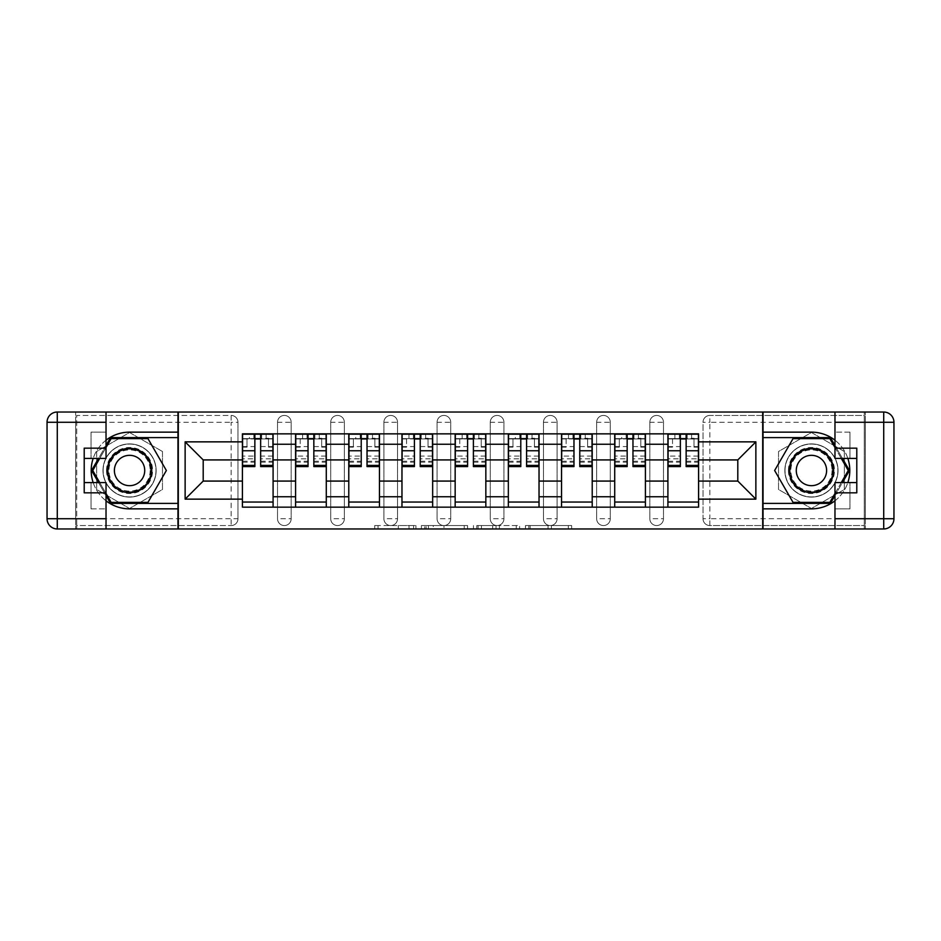 <?xml version="1.0" encoding="UTF-8"?>
<svg xmlns="http://www.w3.org/2000/svg" width="941" height="941" viewBox="0 0 941 941"><rect width="100%" height="100%" fill="white"/><g stroke="black" fill="none" stroke-linecap="round" stroke-linejoin="round"><path stroke-width="0.71" stroke-dasharray="4.71 3.53" d="M415.946 528.971L378.047 528.971L415.946 528.971L415.946 525.56L398.302 525.56L398.302 528.971L398.302 525.56L415.946 525.56L415.946 528.971L415.946 525.56L398.302 525.56L398.302 528.971L398.302 525.56L415.946 525.56L378.047 525.56L415.946 525.56M649.831 422.262A6.822 6.822 0 0 1 656.653 415.44A6.822 6.822 0 0 1 663.476 422.262A6.822 6.822 0 0 0 656.653 415.44A6.822 6.822 0 0 0 649.831 422.262L649.831 518.738A6.822 6.822 0 0 0 656.653 525.56A6.822 6.822 0 0 0 663.476 518.738L663.476 422.262A6.822 6.822 0 0 0 656.653 415.44A6.822 6.822 0 0 0 649.831 422.262L649.831 518.738A6.822 6.822 0 0 0 656.653 525.56A6.822 6.822 0 0 0 663.476 518.738L663.476 422.262L649.831 422.262M596.653 422.262A6.822 6.822 0 0 1 603.463 415.44A6.822 6.822 0 0 1 610.286 422.262A6.822 6.822 0 0 0 603.463 415.44A6.822 6.822 0 0 0 596.653 422.262L596.653 518.738A6.822 6.822 0 0 0 603.463 525.56A6.822 6.822 0 0 0 610.286 518.738L610.286 422.262A6.822 6.822 0 0 0 603.463 415.44A6.822 6.822 0 0 0 596.653 422.262L596.653 518.738A6.822 6.822 0 0 0 603.463 525.56A6.822 6.822 0 0 0 610.286 518.738L610.286 422.262L596.653 422.262M543.463 422.262A6.822 6.822 0 0 1 550.285 415.44A6.822 6.822 0 0 1 557.096 422.262A6.822 6.822 0 0 0 550.285 415.44A6.822 6.822 0 0 0 543.463 422.262L543.463 518.738A6.822 6.822 0 0 0 550.285 525.56A6.822 6.822 0 0 0 557.096 518.738L557.096 422.262A6.822 6.822 0 0 0 550.285 415.44A6.822 6.822 0 0 0 543.463 422.262L543.463 518.738A6.822 6.822 0 0 0 550.285 525.56A6.822 6.822 0 0 0 557.096 518.738L557.096 422.262L543.463 422.262M490.273 422.262A6.822 6.822 0 0 1 497.095 415.44A6.822 6.822 0 0 1 503.917 422.262A6.822 6.822 0 0 0 497.095 415.44A6.822 6.822 0 0 0 490.273 422.262L490.273 518.738A6.822 6.822 0 0 0 497.095 525.56A6.822 6.822 0 0 0 503.917 518.738L503.917 422.262A6.822 6.822 0 0 0 497.095 415.44A6.822 6.822 0 0 0 490.273 422.262L490.273 518.738A6.822 6.822 0 0 0 497.095 525.56A6.822 6.822 0 0 0 503.917 518.738L503.917 422.262L490.273 422.262M437.083 422.262A6.822 6.822 0 0 1 443.905 415.44A6.822 6.822 0 0 1 450.727 422.262A6.822 6.822 0 0 0 443.905 415.44A6.822 6.822 0 0 0 437.083 422.262L437.083 518.738A6.822 6.822 0 0 0 443.905 525.56A6.822 6.822 0 0 0 450.727 518.738L450.727 422.262A6.822 6.822 0 0 0 443.905 415.44A6.822 6.822 0 0 0 437.083 422.262L437.083 518.738A6.822 6.822 0 0 0 443.905 525.56A6.822 6.822 0 0 0 450.727 518.738L450.727 422.262L437.083 422.262M383.904 422.262A6.822 6.822 0 0 1 390.715 415.44A6.822 6.822 0 0 1 397.537 422.262A6.822 6.822 0 0 0 390.715 415.44A6.822 6.822 0 0 0 383.904 422.262L383.904 518.738A6.822 6.822 0 0 0 390.715 525.56A6.822 6.822 0 0 0 397.537 518.738L397.537 422.262A6.822 6.822 0 0 0 390.715 415.44A6.822 6.822 0 0 0 383.904 422.262L383.904 518.738A6.822 6.822 0 0 0 390.715 525.56A6.822 6.822 0 0 0 397.537 518.738L397.537 422.262L383.904 422.262M330.714 422.262A6.822 6.822 0 0 1 337.537 415.44A6.822 6.822 0 0 1 344.347 422.262A6.822 6.822 0 0 0 337.537 415.44A6.822 6.822 0 0 0 330.714 422.262L330.714 518.738A6.822 6.822 0 0 0 337.537 525.56A6.822 6.822 0 0 0 344.347 518.738L344.347 422.262A6.822 6.822 0 0 0 337.537 415.44A6.822 6.822 0 0 0 330.714 422.262L330.714 518.738A6.822 6.822 0 0 0 337.537 525.56A6.822 6.822 0 0 0 344.347 518.738L344.347 422.262L330.714 422.262M277.524 422.262A6.822 6.822 0 0 1 284.347 415.44A6.822 6.822 0 0 1 291.169 422.262A6.822 6.822 0 0 0 284.347 415.44A6.822 6.822 0 0 0 277.524 422.262L277.524 518.738A6.822 6.822 0 0 0 284.347 525.56A6.822 6.822 0 0 0 291.169 518.738L291.169 422.262A6.822 6.822 0 0 0 284.347 415.44A6.822 6.822 0 0 0 277.524 422.262L277.524 518.738A6.822 6.822 0 0 0 284.347 525.56A6.822 6.822 0 0 0 291.169 518.738L291.169 422.262L277.524 422.262M129.552 497.095A26.595 26.595 0 0 1 102.969 470.5A26.595 26.595 0 0 1 129.552 443.905A26.595 26.595 0 0 1 156.147 470.5A26.595 26.595 0 0 1 129.552 497.095A26.595 26.595 0 0 1 102.969 470.5A26.595 26.595 0 0 1 129.552 443.905A26.595 26.595 0 0 1 156.147 470.5A26.595 26.595 0 0 1 129.552 497.095A26.595 26.595 0 0 1 102.969 470.5A26.595 26.595 0 0 1 129.552 443.905A26.595 26.595 0 0 0 102.969 470.5A26.595 26.595 0 0 0 129.552 497.095A26.595 26.595 0 0 0 156.147 470.5A26.595 26.595 0 0 0 129.552 443.905A26.595 26.595 0 0 1 156.147 470.5A26.595 26.595 0 0 1 129.552 497.095M811.448 497.095A26.595 26.595 0 0 1 784.853 470.5A26.595 26.595 0 0 1 811.448 443.905A26.595 26.595 0 0 1 838.031 470.5A26.595 26.595 0 0 1 811.448 497.095A26.595 26.595 0 0 1 784.853 470.5A26.595 26.595 0 0 1 811.448 443.905A26.595 26.595 0 0 1 838.031 470.5A26.595 26.595 0 0 1 811.448 497.095A26.595 26.595 0 0 0 838.031 470.5A26.595 26.595 0 0 0 811.448 443.905A26.595 26.595 0 0 1 838.031 470.5A26.595 26.595 0 0 1 811.448 497.095A26.595 26.595 0 0 1 784.853 470.5A26.595 26.595 0 0 1 811.448 443.905A26.595 26.595 0 0 0 784.853 470.5A26.595 26.595 0 0 0 811.448 497.095M568.305 528.971L528.818 528.971L568.305 528.971L568.305 525.56L551.402 525.56L571.646 525.56L571.646 528.971L571.646 525.56L528.818 525.56L571.646 525.56L571.646 528.971L571.646 525.56L568.305 525.56L568.305 528.971M548.062 528.971L530.148 528.971L548.062 528.971L548.062 525.56L551.402 525.56L548.062 525.56L548.062 528.971L548.062 525.56L530.148 525.56L530.148 528.971L530.148 525.56L548.062 525.56L548.062 528.971M525.466 528.971L528.818 528.971L525.466 528.971L525.466 525.56L528.818 525.56L525.466 525.56L525.466 528.971M374.706 528.971L378.047 528.971L374.706 528.971L374.706 525.56L378.047 525.56L374.706 525.56L374.706 528.971M864.285 518.738L709.843 518.738L709.843 525.56L864.285 525.56L864.285 528.971L76.715 528.971L177.967 528.971L177.967 412.029L864.285 412.029L763.033 412.029L763.033 528.971L864.285 528.971L864.285 412.029L864.285 415.44L709.843 415.44A6.822 6.822 0 0 0 703.021 422.262L703.021 518.738A6.822 6.822 0 0 0 709.843 525.56A6.822 6.822 0 0 1 703.021 518.738A6.822 6.822 0 0 0 709.843 525.56L864.285 525.56L864.285 415.44L709.843 415.44A6.822 6.822 0 0 0 703.021 422.262L703.021 518.738L709.843 518.738L709.843 422.262L864.285 422.262M467.571 528.971L464.231 528.971L467.571 528.971L467.571 525.56L467.571 528.971M424.732 528.971L464.231 528.971L421.392 528.971L424.732 528.971L424.732 525.56L467.571 525.56L421.392 525.56L421.392 528.971L421.392 525.56L424.732 525.56L424.732 528.971M476.769 528.971L519.608 528.971L473.429 528.971L476.769 528.971L476.769 525.56L519.608 525.56L519.608 528.971L519.608 525.56L499.365 525.56L499.365 528.971M237.979 518.738L237.979 422.262A6.822 6.822 0 0 0 231.157 415.44A6.822 6.822 0 0 1 237.979 422.262A6.822 6.822 0 0 0 231.157 415.44L76.715 415.44L76.715 528.971L76.715 525.56L231.157 525.56A6.822 6.822 0 0 0 237.979 518.738L237.979 422.262L231.157 422.262L231.157 518.738L76.715 518.738L76.715 525.56L231.157 525.56A6.822 6.822 0 0 0 237.979 518.738A6.822 6.822 0 0 1 231.157 525.56L231.157 518.738L237.979 518.738M76.715 422.262L231.157 422.262L231.157 415.44L76.715 415.44L76.715 518.738M667.91 433.848L698.587 433.848L698.587 438.965L667.91 438.965L667.91 433.848L645.408 433.848L645.408 438.965L614.72 438.965L614.72 433.848L592.218 433.848L592.218 438.965L561.53 438.965L561.53 433.848L539.028 433.848L539.028 438.965L508.34 438.965L508.34 433.848L485.838 433.848L485.838 438.965L455.162 438.965L455.162 433.848L432.66 433.848L432.66 438.965L401.972 438.965L401.972 433.848L379.47 433.848L379.47 438.965L348.782 438.965L348.782 433.848L326.28 433.848L326.28 438.965L295.592 438.965L295.592 433.848L273.09 433.848L273.09 438.965L242.413 438.965L242.413 502.035L273.09 502.035L273.09 438.965M273.09 502.035L273.09 507.152L295.592 507.152L295.592 502.035L326.28 502.035L326.28 438.965M295.592 438.965L295.592 502.035M326.28 502.035L326.28 507.152L348.782 507.152L348.782 502.035L379.47 502.035L379.47 438.965M348.782 438.965L348.782 502.035M379.47 502.035L379.47 507.152L401.972 507.152L401.972 502.035L432.66 502.035L432.66 438.965M401.972 438.965L401.972 502.035M432.66 502.035L432.66 507.152L455.162 507.152L455.162 502.035L485.838 502.035L485.838 438.965M455.162 438.965L455.162 502.035M485.838 502.035L485.838 507.152L508.34 507.152L508.34 502.035L539.028 502.035L539.028 438.965M508.34 438.965L508.34 502.035M539.028 502.035L539.028 507.152L561.53 507.152L561.53 502.035L592.218 502.035L592.218 438.965M561.53 438.965L561.53 502.035M592.218 502.035L592.218 507.152L614.72 507.152L614.72 502.035L645.408 502.035L645.408 438.965M614.72 438.965L614.72 502.035M645.408 502.035L645.408 507.152L667.91 507.152L667.91 502.035L698.587 502.035L698.587 438.965M667.91 438.965L667.91 502.035M645.408 481.074L667.91 481.074M592.218 481.074L614.72 481.074M539.028 481.074L561.53 481.074M485.838 481.074L508.34 481.074M432.66 481.074L455.162 481.074M379.47 481.074L401.972 481.074M326.28 481.074L348.782 481.074M273.09 481.074L295.592 481.074M667.91 459.926L645.408 459.926M614.72 459.926L592.218 459.926M561.53 459.926L539.028 459.926M508.34 459.926L485.838 459.926M455.162 459.926L432.66 459.926M401.972 459.926L379.47 459.926M348.782 459.926L326.28 459.926M295.592 459.926L273.09 459.926M242.413 459.926L203.197 459.926L203.197 481.074L242.413 481.074M178.308 528.971L178.308 412.029M162.464 451.504L129.552 432.507L96.652 451.504L96.652 489.496L129.552 508.493L162.464 489.496L162.464 451.504L129.552 432.507L96.652 451.504L96.652 489.496L129.552 508.493L162.464 489.496L162.464 451.504M762.692 528.971L762.692 412.029M844.348 451.504L811.448 432.507L778.536 451.504L778.536 489.496L811.448 508.493L844.348 489.496L844.348 451.504L811.448 432.507L778.536 451.504L778.536 489.496L811.448 508.493L844.348 489.496L844.348 451.504M698.587 481.074L737.803 481.074L737.803 459.926L698.587 459.926M273.09 507.152L242.413 507.152L242.413 502.035M242.413 438.965L242.413 433.848L273.09 433.848M295.592 433.848L326.28 433.848M348.782 433.848L379.47 433.848M401.972 433.848L432.66 433.848M455.162 433.848L485.838 433.848M508.34 433.848L539.028 433.848M561.53 433.848L592.218 433.848M614.72 433.848L645.408 433.848M698.587 502.035L698.587 507.152L667.91 507.152M645.408 507.152L614.72 507.152M592.218 507.152L561.53 507.152M539.028 507.152L508.34 507.152M485.838 507.152L455.162 507.152M432.66 507.152L401.972 507.152M379.47 507.152L348.782 507.152M326.28 507.152L295.592 507.152M242.578 438.965L254.858 438.965M260.645 438.965L272.925 438.965M663.476 518.738A6.822 6.822 0 0 1 656.653 525.56A6.822 6.822 0 0 1 649.831 518.738L663.476 518.738M610.286 518.738A6.822 6.822 0 0 1 603.463 525.56A6.822 6.822 0 0 1 596.653 518.738L610.286 518.738M557.096 518.738A6.822 6.822 0 0 1 550.285 525.56A6.822 6.822 0 0 1 543.463 518.738L557.096 518.738M503.917 518.738A6.822 6.822 0 0 1 497.095 525.56A6.822 6.822 0 0 1 490.273 518.738L503.917 518.738M450.727 518.738A6.822 6.822 0 0 1 443.905 525.56A6.822 6.822 0 0 1 437.083 518.738L450.727 518.738M397.537 518.738A6.822 6.822 0 0 1 390.715 525.56A6.822 6.822 0 0 1 383.904 518.738L397.537 518.738M344.347 518.738A6.822 6.822 0 0 1 337.537 525.56A6.822 6.822 0 0 1 330.714 518.738L344.347 518.738M291.169 518.738A6.822 6.822 0 0 1 284.347 525.56A6.822 6.822 0 0 1 277.524 518.738L291.169 518.738M295.768 438.965L308.036 438.965M313.835 438.965L326.115 438.965M348.958 438.965L361.226 438.965M367.025 438.965L379.294 438.965M402.136 438.965L414.416 438.965M420.215 438.965L432.484 438.965M455.326 438.965L467.606 438.965M473.394 438.965L485.674 438.965M508.516 438.965L520.785 438.965M526.584 438.965L538.864 438.965M561.706 438.965L573.975 438.965M579.774 438.965L592.042 438.965M614.885 438.965L627.165 438.965M632.964 438.965L645.232 438.965M668.075 438.965L680.355 438.965M686.142 438.965L698.422 438.965M428.414 528.971L433.272 528.971L428.414 528.971L428.414 525.56L426.073 525.56L426.073 528.971L426.073 525.56L433.272 525.56L428.414 525.56L428.414 528.971M433.272 528.971L443.976 528.971L433.272 528.971L433.272 525.56L443.976 525.56L443.976 528.971L443.976 525.56L433.272 525.56L433.272 528.971M476.769 525.56L496.013 525.56L496.013 528.971L496.013 525.56L492.672 525.56L496.013 525.56L496.013 528.971L496.013 525.56L499.365 525.56M478.11 525.56L478.11 528.971L478.11 525.56M473.429 525.56L473.429 528.971L473.429 525.56M261.669 434.189L261.669 438.624L266.103 438.624L266.103 434.189L261.669 434.189L261.669 438.624L242.578 438.624L242.578 447.14L247.013 447.14L247.013 438.624L242.578 438.624L254.858 438.624L254.858 434.189L260.645 434.189L260.645 438.624L272.925 438.624L268.491 438.624L272.925 438.624L272.925 466.583M268.491 438.624L268.491 447.14L272.925 447.14L268.491 447.14L268.491 438.624L272.925 438.624L272.925 434.189M272.925 456.079L260.645 456.079L260.645 462.149L260.645 438.624M260.645 456.079L260.645 458.843L272.925 458.843M260.645 458.843L260.645 466.583M242.578 434.189L242.578 447.14L247.013 447.14L247.013 438.624L242.578 438.624L242.578 462.149L242.578 456.079L254.858 456.079L254.858 462.149L254.858 438.624M254.858 456.079L254.858 466.583M242.578 456.079L242.578 458.843L254.858 458.843M242.578 458.843L242.578 466.583M253.835 434.189L253.835 438.624L253.835 434.189L249.4 434.189L249.4 438.624M314.859 434.189L314.859 438.624L319.293 438.624L319.293 434.189L314.859 434.189L314.859 438.624L295.768 438.624L295.768 447.14L300.203 447.14L300.203 438.624L295.768 438.624L308.036 438.624L308.036 434.189L313.835 434.189L313.835 438.624L326.115 438.624L321.681 438.624L326.115 438.624L326.115 466.583M321.681 438.624L321.681 447.14L326.115 447.14L321.681 447.14L321.681 438.624L326.115 438.624L326.115 434.189M326.115 456.079L313.835 456.079L313.835 462.149L313.835 438.624M313.835 456.079L313.835 458.843L326.115 458.843M313.835 458.843L313.835 466.583M307.013 434.189L307.013 438.624L307.013 434.189L295.768 434.189L295.768 447.14L300.203 447.14L300.203 438.624L295.768 438.624L295.768 462.149L295.768 456.079L308.036 456.079L308.036 462.149L308.036 438.624M308.036 456.079L308.036 466.583M295.768 456.079L295.768 458.843L308.036 458.843M295.768 458.843L295.768 466.583M368.049 434.189L368.049 438.624L372.483 438.624L372.483 434.189L368.049 434.189L368.049 438.624L348.958 438.624L348.958 447.14L353.381 447.14L353.381 438.624L348.958 438.624L361.226 438.624L361.226 434.189L367.025 434.189L367.025 438.624L379.294 438.624L374.871 438.624L379.294 438.624L379.294 466.583M374.871 438.624L374.871 447.14L379.294 447.14L374.871 447.14L374.871 438.624L379.294 438.624L379.294 434.189M379.294 456.079L367.025 456.079L367.025 462.149L367.025 438.624M367.025 456.079L367.025 458.843L379.294 458.843M367.025 458.843L367.025 466.583M348.958 434.189L348.958 447.14L353.381 447.14L353.381 438.624L348.958 438.624L348.958 462.149L348.958 456.079L361.226 456.079L361.226 462.149L361.226 438.624M361.226 456.079L361.226 466.583M348.958 456.079L348.958 458.843L361.226 458.843M348.958 458.843L348.958 466.583M360.203 434.189L360.203 438.624L360.203 434.189L355.769 434.189L355.769 438.624M106.027 440.2A38.358 38.358 0 0 0 93.159 458.396M93.159 482.604A38.358 38.358 0 0 0 106.027 500.8M106.027 412.029L106.027 448.163L91.03 448.163L91.03 458.396L91.03 432.142L106.027 432.142L91.03 432.142L91.03 448.163M84.208 492.837L84.208 458.396L106.027 458.396L106.027 448.163M84.208 482.604L91.03 482.604L91.03 508.858L91.03 482.604L106.027 482.604L106.027 528.971M91.03 508.858L106.027 508.858L91.03 508.858M75.692 422.262L75.692 518.738L57.283 518.738L57.283 422.262L75.692 422.262L75.692 412.029L75.692 528.971L177.967 528.971M177.967 412.029L57.283 412.029A10.233 10.233 0 0 0 47.05 422.262L47.05 518.738A10.233 10.233 0 0 0 57.283 528.971L75.692 528.971L75.692 518.738M84.208 458.396L84.208 448.163M177.967 508.858L129.552 508.858A38.358 38.358 0 0 1 91.206 470.5A38.358 38.358 0 0 1 129.552 432.142L177.967 432.142M98.558 482.604L106.027 495.554M106.027 445.446L98.558 458.396M177.967 437.6L110.567 437.6L91.571 470.5L110.567 503.4L177.967 503.4M834.973 500.8A38.358 38.358 0 0 0 847.841 482.604M847.841 458.396A38.358 38.358 0 0 0 834.973 440.2M834.973 528.971L834.973 492.837L849.97 492.837L849.97 482.604L849.97 508.858L834.973 508.858L849.97 508.858L849.97 492.837M856.792 448.163L856.792 482.604L834.973 482.604L834.973 492.837M856.792 458.396L849.97 458.396L849.97 432.142L849.97 458.396L834.973 458.396L834.973 412.029M849.97 432.142L834.973 432.142L849.97 432.142M865.308 518.738L865.308 422.262L883.717 422.262L883.717 518.738L865.308 518.738L865.308 528.971L865.308 412.029L763.033 412.029M763.033 528.971L883.717 528.971A10.233 10.233 0 0 0 893.95 518.738L893.95 422.262A10.233 10.233 0 0 0 883.717 412.029L865.308 412.029L865.308 422.262M856.792 482.604L856.792 492.837M763.033 432.142L811.448 432.142A38.358 38.358 0 0 1 849.794 470.5A38.358 38.358 0 0 1 811.448 508.858L763.033 508.858M842.442 458.396L834.973 445.446M834.973 495.554L842.442 482.604M763.033 503.4L830.433 503.4L849.429 470.5L830.433 437.6L763.033 437.6M106.545 470.5A23.019 23.019 0 0 0 129.552 493.519A23.019 23.019 0 0 0 152.571 470.5A23.019 23.019 0 0 0 129.552 447.481A23.019 23.019 0 0 0 106.545 470.5M150.866 470.5A21.314 21.314 0 0 1 129.552 491.814A21.314 21.314 0 0 1 108.25 470.5A21.314 21.314 0 0 0 129.552 491.814A21.314 21.314 0 0 0 150.866 470.5A21.314 21.314 0 0 0 129.552 449.186A21.314 21.314 0 0 0 108.25 470.5A21.314 21.314 0 0 1 129.552 449.186A21.314 21.314 0 0 1 150.866 470.5A21.314 21.314 0 0 0 129.552 449.186A21.314 21.314 0 0 0 108.25 470.5M144.726 470.5A15.174 15.174 0 0 1 129.552 485.674A15.174 15.174 0 0 1 114.39 470.5A15.174 15.174 0 0 1 129.552 455.326A15.174 15.174 0 0 1 144.726 470.5M103.134 470.5A26.419 26.419 0 0 1 129.552 444.081A26.419 26.419 0 0 1 155.983 470.5A26.419 26.419 0 0 1 129.552 496.919A26.419 26.419 0 0 1 103.134 470.5A26.419 26.419 0 0 1 129.552 444.081A26.419 26.419 0 0 1 155.983 470.5A26.419 26.419 0 0 1 129.552 496.919A26.419 26.419 0 0 1 103.134 470.5M147.96 438.624L166.369 470.5L147.96 502.376L111.156 502.376L92.747 470.5L111.156 438.624L147.96 438.624M106.027 493.507L99.734 482.604M99.734 458.396L106.027 447.493M788.429 470.5A23.019 23.019 0 0 0 811.448 493.519A23.019 23.019 0 0 0 834.455 470.5A23.019 23.019 0 0 0 811.448 447.481A23.019 23.019 0 0 0 788.429 470.5M832.75 470.5A21.314 21.314 0 0 1 811.448 491.814A21.314 21.314 0 0 1 790.134 470.5A21.314 21.314 0 0 0 811.448 491.814A21.314 21.314 0 0 0 832.75 470.5A21.314 21.314 0 0 0 811.448 449.186A21.314 21.314 0 0 0 790.134 470.5A21.314 21.314 0 0 1 811.448 449.186A21.314 21.314 0 0 1 832.75 470.5A21.314 21.314 0 0 0 811.448 449.186A21.314 21.314 0 0 0 790.134 470.5M826.61 470.5A15.174 15.174 0 0 1 811.448 485.674A15.174 15.174 0 0 1 796.274 470.5A15.174 15.174 0 0 1 811.448 455.326A15.174 15.174 0 0 1 826.61 470.5M785.017 470.5A26.419 26.419 0 0 1 811.448 444.081A26.419 26.419 0 0 1 837.866 470.5A26.419 26.419 0 0 1 811.448 496.919A26.419 26.419 0 0 1 785.017 470.5A26.419 26.419 0 0 1 811.448 444.081A26.419 26.419 0 0 1 837.866 470.5A26.419 26.419 0 0 1 811.448 496.919A26.419 26.419 0 0 1 785.017 470.5M829.844 438.624L848.253 470.5L829.844 502.376L793.04 502.376L774.631 470.5L793.04 438.624L829.844 438.624M834.973 447.493L841.266 458.396M841.266 482.604L834.973 493.507M421.239 434.189L421.239 438.624L425.661 438.624L425.661 434.189L421.239 434.189L421.239 438.624L402.136 438.624L402.136 447.14L406.571 447.14L406.571 438.624L402.136 438.624L414.416 438.624L414.416 434.189L420.215 434.189L420.215 438.624L432.484 438.624L428.049 438.624L432.484 438.624L432.484 466.583M428.049 438.624L428.049 447.14L432.484 447.14L428.049 447.14L428.049 438.624L432.484 438.624L432.484 434.189M432.484 456.079L420.215 456.079L420.215 462.149L420.215 438.624M420.215 456.079L420.215 458.843L432.484 458.843M420.215 458.843L420.215 466.583M413.393 434.189L413.393 438.624L413.393 434.189L402.136 434.189L402.136 447.14L406.571 447.14L406.571 438.624L402.136 438.624L402.136 462.149L402.136 456.079L414.416 456.079L414.416 462.149L414.416 438.624M414.416 456.079L414.416 466.583M402.136 456.079L402.136 458.843L414.416 458.843M402.136 458.843L402.136 466.583M474.417 434.189L474.417 438.624L478.851 438.624L478.851 434.189L474.417 434.189L474.417 438.624L455.326 438.624L455.326 447.14L459.761 447.14L459.761 438.624L455.326 438.624L467.606 438.624L467.606 434.189L473.394 434.189L473.394 438.624L485.674 438.624L481.239 438.624L485.674 438.624L485.674 466.583M481.239 438.624L481.239 447.14L485.674 447.14L481.239 447.14L481.239 438.624L485.674 438.624L485.674 434.189M485.674 456.079L473.394 456.079L473.394 462.149L473.394 438.624M473.394 456.079L473.394 458.843L485.674 458.843M473.394 458.843L473.394 466.583M466.583 434.189L466.583 438.624L466.583 434.189L455.326 434.189L455.326 447.14L459.761 447.14L459.761 438.624L455.326 438.624L455.326 462.149L455.326 456.079L467.606 456.079L467.606 462.149L467.606 438.624M467.606 456.079L467.606 466.583M455.326 456.079L455.326 458.843L467.606 458.843M455.326 458.843L455.326 466.583M527.607 434.189L527.607 438.624L532.041 438.624L532.041 434.189L527.607 434.189L527.607 438.624L508.516 438.624L508.516 447.14L512.951 447.14L512.951 438.624L508.516 438.624L520.785 438.624L520.785 434.189L526.584 434.189L526.584 438.624L538.864 438.624L534.429 438.624L538.864 438.624L538.864 466.583M534.429 438.624L534.429 447.14L538.864 447.14L534.429 447.14L534.429 438.624L538.864 438.624L538.864 434.189M538.864 456.079L526.584 456.079L526.584 462.149L526.584 438.624M526.584 456.079L526.584 458.843L538.864 458.843M526.584 458.843L526.584 466.583M508.516 434.189L508.516 447.14L512.951 447.14L512.951 438.624L508.516 438.624L508.516 462.149L508.516 456.079L520.785 456.079L520.785 462.149L520.785 438.624M520.785 456.079L520.785 466.583M508.516 456.079L508.516 458.843L520.785 458.843M508.516 458.843L508.516 466.583M519.761 434.189L519.761 438.624L519.761 434.189L515.339 434.189L515.339 438.624M580.797 434.189L580.797 438.624L585.231 438.624L585.231 434.189L580.797 434.189L580.797 438.624L561.706 438.624L561.706 447.14L566.129 447.14L566.129 438.624L561.706 438.624L573.975 438.624L573.975 434.189L579.774 434.189L579.774 438.624L592.042 438.624L587.619 438.624L592.042 438.624L592.042 466.583M587.619 438.624L587.619 447.14L592.042 447.14L587.619 447.14L587.619 438.624L592.042 438.624L592.042 434.189M592.042 456.079L579.774 456.079L579.774 462.149L579.774 438.624M579.774 456.079L579.774 458.843L592.042 458.843M579.774 458.843L579.774 466.583M572.951 434.189L572.951 438.624L572.951 434.189L561.706 434.189L561.706 447.14L566.129 447.14L566.129 438.624L561.706 438.624L561.706 462.149L561.706 456.079L573.975 456.079L573.975 462.149L573.975 438.624M573.975 456.079L573.975 466.583M561.706 456.079L561.706 458.843L573.975 458.843M561.706 458.843L561.706 466.583M633.987 434.189L633.987 438.624L638.41 438.624L638.41 434.189L633.987 434.189L633.987 438.624L614.885 438.624L614.885 447.14L619.319 447.14L619.319 438.624L614.885 438.624L627.165 438.624L627.165 434.189L632.964 434.189L632.964 438.624L645.232 438.624L640.797 438.624L645.232 438.624L645.232 466.583M640.797 438.624L640.797 447.14L645.232 447.14L640.797 447.14L640.797 438.624L645.232 438.624L645.232 434.189M645.232 456.079L632.964 456.079L632.964 462.149L632.964 438.624M632.964 456.079L632.964 458.843L645.232 458.843M632.964 458.843L632.964 466.583M614.885 434.189L614.885 447.14L619.319 447.14L619.319 438.624L614.885 438.624L614.885 462.149L614.885 456.079L627.165 456.079L627.165 462.149L627.165 438.624M627.165 456.079L627.165 466.583M614.885 456.079L614.885 458.843L627.165 458.843M614.885 458.843L614.885 466.583M626.141 434.189L626.141 438.624L626.141 434.189L621.707 434.189L621.707 438.624M687.165 434.189L687.165 438.624L691.6 438.624L691.6 434.189L687.165 434.189L687.165 438.624L668.075 438.624L668.075 447.14L672.509 447.14L672.509 438.624L668.075 438.624L680.355 438.624L680.355 434.189L686.142 434.189L686.142 438.624L698.422 438.624L693.987 438.624L698.422 438.624L698.422 466.583M693.987 438.624L693.987 447.14L698.422 447.14L693.987 447.14L693.987 438.624L698.422 438.624L698.422 434.189M698.422 456.079L686.142 456.079L686.142 462.149L686.142 438.624M686.142 456.079L686.142 458.843L698.422 458.843M686.142 458.843L686.142 466.583M679.331 434.189L679.331 438.624L679.331 434.189L668.075 434.189L668.075 447.14L672.509 447.14L672.509 438.624L668.075 438.624L668.075 462.149L668.075 456.079L680.355 456.079L680.355 462.149L680.355 438.624M680.355 456.079L680.355 466.583M668.075 456.079L668.075 458.843L680.355 458.843M668.075 458.843L668.075 466.583M413.605 525.56L413.605 528.971L413.605 525.56M709.843 415.44A6.822 6.822 0 0 0 703.021 422.262L709.843 422.262L709.843 415.44M409.006 525.56L409.006 528.971L409.006 525.56M378.047 525.56L378.047 528.971L378.047 525.56M464.231 525.56L464.231 528.971L464.231 525.56M516.268 525.56L516.268 528.971L516.268 525.56M492.672 525.56L492.672 528.971L492.672 525.56M481.463 525.56L481.463 528.971L481.463 525.56M551.402 525.56L551.402 528.971L551.402 525.56M528.818 525.56L528.818 528.971L528.818 525.56M260.645 446.575L272.925 446.575M260.645 461.231L272.925 461.231M242.578 446.575L254.858 446.575M242.578 461.231L254.858 461.231M313.835 446.575L326.115 446.575M313.835 461.231L326.115 461.231M295.768 446.575L308.036 446.575M295.768 461.231L308.036 461.231M302.59 434.189L302.59 438.624M367.025 446.575L379.294 446.575M367.025 461.231L379.294 461.231M348.958 446.575L361.226 446.575M348.958 461.231L361.226 461.231M91.03 492.837L106.027 492.837M57.283 412.029L57.283 422.262L47.05 422.262A10.233 10.233 0 0 1 57.283 412.029M57.283 528.971A10.233 10.233 0 0 1 47.05 518.738L57.283 518.738L57.283 528.971M849.97 448.163L834.973 448.163M883.717 528.971L883.717 518.738L893.95 518.738A10.233 10.233 0 0 1 883.717 528.971M883.717 412.029A10.233 10.233 0 0 1 893.95 422.262L883.717 422.262L883.717 412.029M150.172 470.5A20.608 20.608 0 0 1 129.552 491.108A20.608 20.608 0 0 1 108.944 470.5A20.608 20.608 0 0 1 129.552 449.892A20.608 20.608 0 0 1 150.172 470.5M832.056 470.5A20.608 20.608 0 0 1 811.448 491.108A20.608 20.608 0 0 1 790.828 470.5A20.608 20.608 0 0 1 811.448 449.892A20.608 20.608 0 0 1 832.056 470.5M420.215 446.575L432.484 446.575M420.215 461.231L432.484 461.231M402.136 446.575L414.416 446.575M402.136 461.231L414.416 461.231M408.959 434.189L408.959 438.624M473.394 446.575L485.674 446.575M473.394 461.231L485.674 461.231M455.326 446.575L467.606 446.575M455.326 461.231L467.606 461.231M462.149 434.189L462.149 438.624M526.584 446.575L538.864 446.575M526.584 461.231L538.864 461.231M508.516 446.575L520.785 446.575M508.516 461.231L520.785 461.231M579.774 446.575L592.042 446.575M579.774 461.231L592.042 461.231M561.706 446.575L573.975 446.575M561.706 461.231L573.975 461.231M568.517 434.189L568.517 438.624M632.964 446.575L645.232 446.575M632.964 461.231L645.232 461.231M614.885 446.575L627.165 446.575M614.885 461.231L627.165 461.231M686.142 446.575L698.422 446.575M686.142 461.231L698.422 461.231M668.075 446.575L680.355 446.575M668.075 461.231L680.355 461.231M674.897 434.189L674.897 438.624M260.645 462.149L272.925 462.149M242.578 462.149L254.858 462.149M313.835 462.149L326.115 462.149M295.768 462.149L308.036 462.149M367.025 462.149L379.294 462.149M348.958 462.149L361.226 462.149M420.215 462.149L432.484 462.149M402.136 462.149L414.416 462.149M473.394 462.149L485.674 462.149M455.326 462.149L467.606 462.149M526.584 462.149L538.864 462.149M508.516 462.149L520.785 462.149M579.774 462.149L592.042 462.149M561.706 462.149L573.975 462.149M632.964 462.149L645.232 462.149M614.885 462.149L627.165 462.149M686.142 462.149L698.422 462.149M668.075 462.149L680.355 462.149"/><path stroke-width="1.41" d="M106.027 500.8A38.358 38.358 0 0 0 129.552 508.858L177.967 508.858L177.967 528.971L763.033 528.971L763.033 508.858L811.448 508.858A38.358 38.358 0 0 0 834.973 500.8M834.973 440.2A38.358 38.358 0 0 0 811.448 432.142L763.033 432.142L763.033 412.029L177.967 412.029L177.967 432.142L129.552 432.142A38.358 38.358 0 0 0 106.027 440.2M295.592 507.152L295.592 444.246L273.09 444.246L273.09 507.152M273.09 444.246L273.09 433.848M295.592 444.246L295.592 433.848M326.28 433.848L326.28 507.152M348.782 507.152L348.782 433.848M379.47 433.848L379.47 507.152M401.972 507.152L401.972 433.848M432.66 433.848L432.66 507.152M455.162 507.152L455.162 433.848M485.838 433.848L485.838 507.152M508.34 507.152L508.34 433.848M539.028 433.848L539.028 507.152M561.53 507.152L561.53 433.848M592.218 433.848L592.218 507.152M614.72 507.152L614.72 433.848M645.408 433.848L645.408 507.152M667.91 507.152L667.91 433.848M667.91 481.074L645.408 481.074M614.72 481.074L592.218 481.074M561.53 481.074L539.028 481.074M508.34 481.074L485.838 481.074M455.162 481.074L432.66 481.074M401.972 481.074L379.47 481.074M348.782 481.074L326.28 481.074M295.592 481.074L273.09 481.074M667.91 459.926L645.408 459.926M614.72 459.926L592.218 459.926M561.53 459.926L539.028 459.926M508.34 459.926L485.838 459.926M455.162 459.926L432.66 459.926M401.972 459.926L379.47 459.926M348.782 459.926L326.28 459.926M295.592 459.926L273.09 459.926M203.197 481.074L242.413 481.074L242.413 459.926L203.197 459.926L203.197 481.074L185.13 499.142L185.13 441.858L242.413 441.858L242.413 459.926M698.587 459.926L698.587 481.074L737.803 481.074L737.803 459.926L698.587 459.926L698.587 433.848L242.413 433.848L242.413 441.858M698.587 441.858L755.87 441.858L755.87 499.142L698.587 499.142L698.587 481.074M242.413 481.074L242.413 507.152L698.587 507.152L698.587 499.142M242.413 499.142L185.13 499.142M762.692 528.971L762.692 412.029M178.308 528.971L178.308 412.029M273.09 502.035L242.413 502.035M254.858 438.965L260.645 438.965M326.28 502.035L295.592 502.035M308.036 438.965L313.835 438.965M379.47 502.035L348.782 502.035M361.226 438.965L367.025 438.965M432.66 502.035L401.972 502.035M414.416 438.965L420.215 438.965M485.838 502.035L455.162 502.035M467.606 438.965L473.394 438.965M539.028 502.035L508.34 502.035M520.785 438.965L526.584 438.965M592.218 502.035L561.53 502.035M573.975 438.965L579.774 438.965M645.408 502.035L614.72 502.035M627.165 438.965L632.964 438.965M698.587 502.035L667.91 502.035M680.355 438.965L686.142 438.965M185.13 441.858L203.197 459.926M737.803 481.074L755.87 499.142M737.803 459.926L755.87 441.858M260.645 465.407L272.925 465.407L272.925 466.583L260.645 466.583L260.645 434.189L272.925 434.189L266.103 434.189M272.925 465.407L272.925 434.189M254.858 438.624L260.645 438.624M266.103 438.624L268.491 438.624M249.4 434.189L242.578 434.189L242.578 466.583L254.858 466.583L254.858 434.189L253.835 434.189M242.578 434.189L261.669 434.189M313.835 465.407L326.115 465.407L326.115 466.583L313.835 466.583L313.835 434.189L326.115 434.189L319.293 434.189M326.115 465.407L326.115 434.189M308.036 438.624L313.835 438.624M319.293 438.624L321.681 438.624M314.859 434.189L295.768 434.189L295.768 466.583L308.036 466.583L308.036 434.189L307.013 434.189M367.025 465.407L379.294 465.407L379.294 466.583L367.025 466.583L367.025 434.189L379.294 434.189L372.483 434.189M379.294 465.407L379.294 434.189M361.226 438.624L367.025 438.624M372.483 438.624L374.871 438.624M355.769 434.189L348.958 434.189L348.958 466.583L361.226 466.583L361.226 434.189L360.203 434.189M348.958 434.189L368.049 434.189M93.159 458.396A38.358 38.358 0 0 0 93.159 482.604M177.967 412.029L106.027 412.029L106.027 458.396L84.208 458.396M177.967 528.971L57.283 528.971A10.233 10.233 0 0 1 47.05 518.738L47.05 422.262A10.233 10.233 0 0 1 57.283 412.029L106.027 412.029M177.967 508.858L177.967 432.142M84.208 482.604L106.027 482.604L106.027 528.971M106.027 448.163L84.208 448.163L84.208 492.837L106.027 492.837M177.967 437.6L110.567 437.6L106.027 445.446M106.027 495.554L110.567 503.4L177.967 503.4M98.558 458.396L91.571 470.5L98.558 482.604M847.841 482.604A38.358 38.358 0 0 0 847.841 458.396M763.033 528.971L834.973 528.971L834.973 482.604L856.792 482.604M763.033 412.029L883.717 412.029A10.233 10.233 0 0 1 893.95 422.262L893.95 518.738A10.233 10.233 0 0 1 883.717 528.971L834.973 528.971M763.033 432.142L763.033 508.858M856.792 458.396L834.973 458.396L834.973 412.029M834.973 492.837L856.792 492.837L856.792 448.163L834.973 448.163M763.033 503.4L830.433 503.4L834.973 495.554M834.973 445.446L830.433 437.6L763.033 437.6M842.442 482.604L849.429 470.5L842.442 458.396M107.392 470.5A22.161 22.161 0 0 0 129.552 492.661A22.161 22.161 0 0 0 151.724 470.5A22.161 22.161 0 0 0 129.552 448.339A22.161 22.161 0 0 0 107.392 470.5M114.39 470.5A15.174 15.174 0 0 0 129.552 485.674A15.174 15.174 0 0 0 144.726 470.5A15.174 15.174 0 0 0 129.552 455.326A15.174 15.174 0 0 0 114.39 470.5M106.027 447.493L111.156 438.624L147.96 438.624L166.369 470.5L147.96 502.376L111.156 502.376L106.027 493.507M99.734 482.604L92.747 470.5L99.734 458.396M789.276 470.5A22.161 22.161 0 0 0 811.448 492.661A22.161 22.161 0 0 0 833.608 470.5A22.161 22.161 0 0 0 811.448 448.339A22.161 22.161 0 0 0 789.276 470.5M796.274 470.5A15.174 15.174 0 0 0 811.448 485.674A15.174 15.174 0 0 0 826.61 470.5A15.174 15.174 0 0 0 811.448 455.326A15.174 15.174 0 0 0 796.274 470.5M834.973 493.507L829.844 502.376L793.04 502.376L774.631 470.5L793.04 438.624L829.844 438.624L834.973 447.493M841.266 458.396L848.253 470.5L841.266 482.604M420.215 465.407L432.484 465.407L432.484 466.583L420.215 466.583L420.215 434.189L432.484 434.189L425.661 434.189M432.484 465.407L432.484 434.189M414.416 438.624L420.215 438.624M425.661 438.624L428.049 438.624M421.239 434.189L402.136 434.189L402.136 466.583L414.416 466.583L414.416 434.189L413.393 434.189M473.394 465.407L485.674 465.407L485.674 466.583L473.394 466.583L473.394 434.189L485.674 434.189L478.851 434.189M485.674 465.407L485.674 434.189M467.606 438.624L473.394 438.624M478.851 438.624L481.239 438.624M474.417 434.189L455.326 434.189L455.326 466.583L467.606 466.583L467.606 434.189L466.583 434.189M526.584 465.407L538.864 465.407L538.864 466.583L526.584 466.583L526.584 434.189L538.864 434.189L532.041 434.189M538.864 465.407L538.864 434.189M520.785 438.624L526.584 438.624M532.041 438.624L534.429 438.624M515.339 434.189L508.516 434.189L508.516 466.583L520.785 466.583L520.785 434.189L519.761 434.189M508.516 434.189L527.607 434.189M579.774 465.407L592.042 465.407L592.042 466.583L579.774 466.583L579.774 434.189L592.042 434.189L585.231 434.189M592.042 465.407L592.042 434.189M573.975 438.624L579.774 438.624M585.231 438.624L587.619 438.624M580.797 434.189L561.706 434.189L561.706 466.583L573.975 466.583L573.975 434.189L572.951 434.189M632.964 465.407L645.232 465.407L645.232 466.583L632.964 466.583L632.964 434.189L645.232 434.189L638.41 434.189M645.232 465.407L645.232 434.189M627.165 438.624L632.964 438.624M638.41 438.624L640.797 438.624M621.707 434.189L614.885 434.189L614.885 466.583L627.165 466.583L627.165 434.189L626.141 434.189M614.885 434.189L633.987 434.189M686.142 465.407L698.422 465.407L698.422 466.583L686.142 466.583L686.142 434.189L698.422 434.189L691.6 434.189M698.422 465.407L698.422 434.189M680.355 438.624L686.142 438.624M691.6 438.624L693.987 438.624M687.165 434.189L668.075 434.189L668.075 466.583L680.355 466.583L680.355 434.189L679.331 434.189M614.72 444.246L592.218 444.246M561.53 444.246L539.028 444.246M508.34 444.246L485.838 444.246M455.162 444.246L432.66 444.246M401.972 444.246L379.47 444.246M348.782 444.246L326.28 444.246M667.91 444.246L645.408 444.246M614.72 496.754L592.218 496.754M561.53 496.754L539.028 496.754M508.34 496.754L485.838 496.754M455.162 496.754L432.66 496.754M401.972 496.754L379.47 496.754M348.782 496.754L326.28 496.754M295.592 496.754L273.09 496.754M667.91 496.754L645.408 496.754M260.645 450.751L272.925 450.751M242.578 465.407L254.858 465.407M242.578 450.751L254.858 450.751M313.835 450.751L326.115 450.751M295.768 465.407L308.036 465.407M295.768 450.751L308.036 450.751M367.025 450.751L379.294 450.751M348.958 465.407L361.226 465.407M348.958 450.751L361.226 450.751M106.027 422.262L57.283 422.262L57.283 518.738L106.027 518.738M47.05 422.262L57.283 422.262L57.283 412.029M57.283 528.971L57.283 518.738L47.05 518.738M834.973 518.738L883.717 518.738L883.717 422.262L834.973 422.262M893.95 518.738L883.717 518.738L883.717 528.971M883.717 412.029L883.717 422.262L893.95 422.262M420.215 450.751L432.484 450.751M402.136 465.407L414.416 465.407M402.136 450.751L414.416 450.751M473.394 450.751L485.674 450.751M455.326 465.407L467.606 465.407M455.326 450.751L467.606 450.751M526.584 450.751L538.864 450.751M508.516 465.407L520.785 465.407M508.516 450.751L520.785 450.751M579.774 450.751L592.042 450.751M561.706 465.407L573.975 465.407M561.706 450.751L573.975 450.751M632.964 450.751L645.232 450.751M614.885 465.407L627.165 465.407M614.885 450.751L627.165 450.751M686.142 450.751L698.422 450.751M668.075 465.407L680.355 465.407M668.075 450.751L680.355 450.751"/></g></svg>
